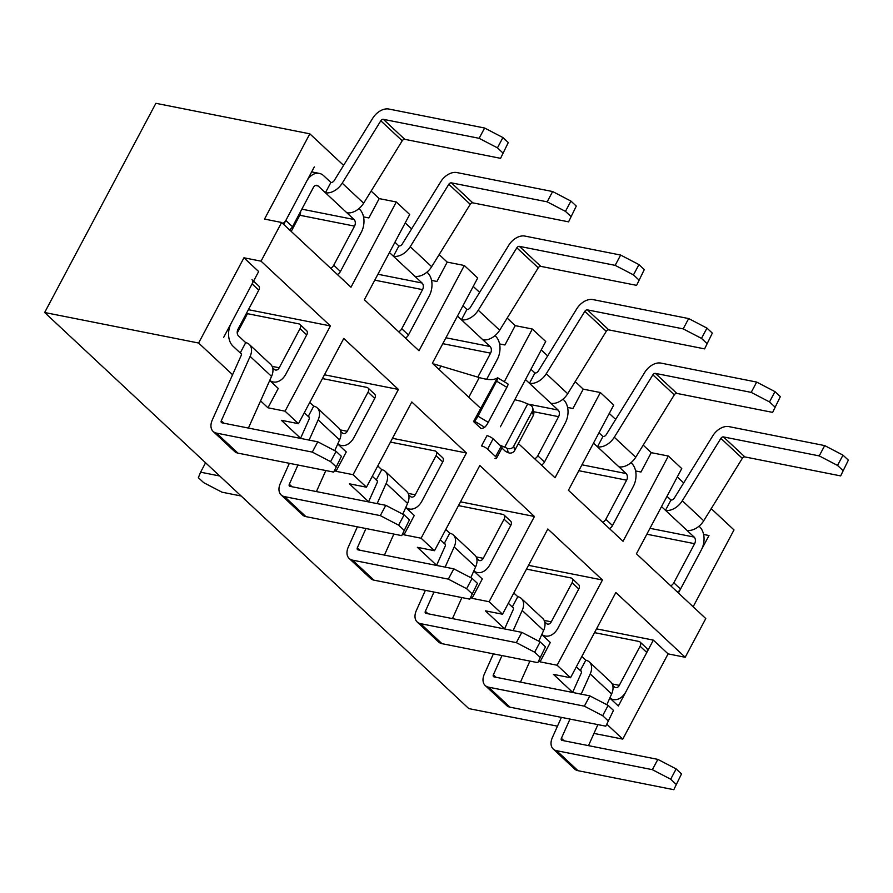 <?xml version="1.0" encoding="UTF-8"?>
<svg xmlns="http://www.w3.org/2000/svg" width="893" height="893" viewBox="0 0 893 893"><rect width="100%" height="100%" fill="white"/><g stroke="black" fill="none" stroke-linecap="round" stroke-linejoin="round"><path stroke-width="1.34" d="M673.802 789.691L681.504 773.93L673.802 789.691L578.005 770.692A14.455 9.51 -47 0 1 574.645 769.029L553.225 749.026A14.455 9.51 -47 0 0 556.585 750.689L652.381 769.677L657.851 759.385L562.054 740.397A2.288 1.507 133 0 1 561.518 740.13A2.288 1.507 133 0 1 561.384 738.321L564.03 740.788M572.58 692.455L581.187 673.233A3.003 1.976 133 0 0 581.008 670.844A3.003 1.976 133 0 0 580.305 670.498L576.342 666.803L580.305 670.498L585.786 660.206A15.17 9.979 133 0 1 589.313 661.959A15.17 9.979 133 0 1 590.206 673.969L581.164 694.151M570.002 719.077L561.384 738.321M561.418 717.38L552.365 737.585A14.455 9.51 -47 0 0 553.225 749.026M652.381 769.677L670.676 779.221L676.034 784.221M657.851 759.385L676.146 768.918L670.676 779.221M676.146 768.918L681.504 773.93M612.721 685.366L614.44 686.963A4.867 3.393 101.2 0 0 615.679 687.621A4.867 3.393 101.2 0 0 619.307 685.344L640.102 646.231A4.867 3.204 -47 0 0 640.002 641.989L646.699 648.24A4.867 3.204 -47 0 1 646.8 652.482L625.993 691.595A17.023 11.877 -78.8 0 1 613.312 699.554A17.023 11.877 -78.8 0 1 609.83 697.98M581.823 656.5L585.786 660.206M640.002 641.989A4.867 3.204 -47 0 0 638.875 641.431L594.504 632.635M589.313 661.959L610.734 681.962A15.17 9.979 133 0 1 611.627 693.973L606.816 704.722M597.908 724.614L588.487 745.633M605.789 726.176L613.491 710.404L605.789 726.176L509.992 707.178A14.455 9.51 -47 0 1 506.632 705.515L485.2 685.511A14.455 9.51 -47 0 0 488.571 687.175L584.368 706.162L589.838 695.87L494.041 676.883A2.288 1.507 133 0 1 493.505 676.615A2.288 1.507 133 0 1 493.371 674.807L496.017 677.274M504.567 628.94L513.174 609.718A3.003 1.976 133 0 0 512.995 607.329A3.003 1.976 133 0 0 512.292 606.983L508.329 603.277L512.292 606.983L517.773 596.691A15.17 9.979 133 0 1 521.3 598.444A15.17 9.979 133 0 1 522.193 610.455L513.151 630.637M501.989 655.562L493.371 674.807M493.394 653.866L484.352 674.059A14.455 9.51 -47 0 0 485.2 685.511M584.368 706.162L602.663 715.706L608.021 720.707M589.838 695.87L608.133 705.403L602.663 715.706M608.133 705.403L613.491 710.404M544.708 621.852L546.416 623.448A4.867 3.393 101.2 0 0 547.666 624.107A4.867 3.393 101.2 0 0 551.294 621.829L572.089 582.716A4.867 3.204 -47 0 0 571.989 578.474L578.686 584.725A4.867 3.204 -47 0 1 578.787 588.967L557.98 628.08A17.023 11.877 -78.8 0 1 545.299 636.028A17.023 11.877 -78.8 0 1 541.817 634.465M513.799 592.985L517.773 596.691M571.989 578.474A4.867 3.204 -47 0 0 570.861 577.916L526.49 569.12M521.3 598.444L542.721 618.447A15.17 9.979 133 0 1 543.614 630.458L538.803 641.207M529.895 661.099L520.474 682.118M824.697 445.596L842.992 455.14L837.522 465.432L819.227 455.899L824.697 445.596L728.9 426.608A14.455 9.51 133 0 0 712.871 435.706L674.293 498.127A3.003 1.976 -47 0 1 670.956 500.024L665.486 510.316L661.512 506.61M699.007 526.211L699.61 526.781A17.023 11.877 -78.8 0 1 701.318 549.943L680.522 589.056A4.867 3.204 -47 0 1 677.419 592.07M840.648 475.902L848.35 460.141L840.648 475.902L744.851 456.915A2.288 1.507 -47 0 0 742.306 458.355L720.885 438.351A2.288 1.507 -47 0 1 723.43 436.911L819.227 455.899M670.721 585.819A4.867 3.204 -47 0 0 673.824 582.805L694.62 543.692A4.867 3.393 101.2 0 0 694.14 537.073L686.907 530.319A15.17 9.979 -47 0 0 703.729 520.764L742.306 458.355M848.35 460.141L842.992 455.14M842.88 470.432L837.522 465.432M670.956 500.024L666.993 496.318M686.907 530.319L665.486 510.316A15.17 9.979 -47 0 0 682.308 500.761L720.885 438.351M756.684 382.081L774.979 391.625L769.509 401.917L751.203 392.384L756.684 382.081L660.887 363.094A14.455 9.51 133 0 0 644.858 372.191L606.28 434.612A3.003 1.976 -47 0 1 602.942 436.51L597.473 446.801L593.499 443.095M630.994 462.697L631.597 463.266A17.023 11.877 -78.8 0 1 633.304 486.428L612.498 525.542A4.867 3.204 -47 0 1 609.406 528.556M772.635 412.387L780.337 396.626L772.635 412.387L676.827 393.4A2.288 1.507 -47 0 0 674.293 394.84L652.872 374.837A2.288 1.507 -47 0 1 655.406 373.386L751.203 392.384M602.708 522.305A4.867 3.204 -47 0 0 605.811 519.291L626.607 480.177A4.867 3.393 101.2 0 0 626.116 473.558L618.894 466.805A15.17 9.979 -47 0 0 635.716 457.249L674.293 394.84M780.337 396.626L774.979 391.625M774.856 406.918L769.509 401.917M602.942 436.51L598.98 432.804M618.894 466.805L597.473 446.801A15.17 9.979 -47 0 0 614.284 437.246L652.872 374.837M537.776 662.651L545.478 646.889L537.776 662.651L441.968 643.663A14.455 9.51 -47 0 1 438.608 642L417.187 621.997A14.455 9.51 -47 0 0 420.547 623.66L516.344 642.647L521.825 632.356L426.028 613.368A2.288 1.507 133 0 1 425.492 613.1A2.288 1.507 133 0 1 425.358 611.292L428.004 613.759M436.543 565.425L445.161 546.203A3.003 1.976 133 0 0 444.982 543.815A3.003 1.976 133 0 0 444.279 543.469L440.316 539.763L444.279 543.469L449.748 533.177A15.17 9.979 133 0 1 453.276 534.929A15.17 9.979 133 0 1 454.18 546.94L445.138 567.122M433.976 592.048L425.358 611.292M425.381 590.34L416.339 610.544A14.455 9.51 -47 0 0 417.187 621.997M516.344 642.647L534.65 652.191L539.997 657.192M521.825 632.356L540.12 641.888L534.65 652.191M540.12 641.888L545.478 646.889M476.695 558.337L478.402 559.933A4.867 3.393 101.2 0 0 479.653 560.592A4.867 3.393 101.2 0 0 483.269 558.315L504.076 519.19A4.867 3.204 -47 0 0 503.976 514.96L510.662 521.211A4.867 3.204 -47 0 1 510.763 525.452L489.967 564.566A17.023 11.877 -78.8 0 1 477.286 572.513A17.023 11.877 -78.8 0 1 473.803 570.951M445.786 529.471L449.748 533.177M503.976 514.96A4.867 3.204 -47 0 0 502.837 514.401L458.477 505.605M453.276 534.929L474.696 554.933A15.17 9.979 133 0 1 475.601 566.943L470.79 577.693M461.882 597.584L452.461 618.603M688.67 318.567L706.966 328.111L701.485 338.402L683.19 328.87L688.67 318.567L592.863 299.579A14.455 9.51 133 0 0 576.845 308.677L538.256 371.097A3.003 1.976 -47 0 1 534.929 372.984L529.449 383.287L525.486 379.581M562.97 399.182L563.583 399.74A17.023 11.877 -78.8 0 1 565.291 422.914L544.484 462.027A4.867 3.204 -47 0 1 541.392 465.041M704.61 348.873L712.324 333.111L704.61 348.873L608.814 329.885A2.288 1.507 -47 0 0 606.269 331.325L584.848 311.322A2.288 1.507 -47 0 1 587.393 309.871L683.19 328.87M534.695 458.79A4.867 3.204 -47 0 0 537.787 455.776L558.594 416.663A4.867 3.393 101.2 0 0 558.103 410.043L550.869 403.29A15.17 9.979 -47 0 0 567.691 393.735L606.269 331.325M712.324 333.111L706.966 328.111M706.843 343.403L701.485 338.402M534.929 372.984L530.955 369.289M550.869 403.29L529.449 383.287A15.17 9.979 -47 0 0 546.27 373.732L584.848 311.322M469.751 599.136L477.465 583.375L469.751 599.136L373.955 580.149A14.455 9.51 -47 0 1 370.595 578.485L349.174 558.471A14.455 9.51 -47 0 0 352.534 560.145L448.331 579.133L453.811 568.841L358.004 549.854A2.288 1.507 133 0 1 357.479 549.586A2.288 1.507 133 0 1 357.345 547.777L359.991 550.244M368.53 501.899L377.136 482.689A3.003 1.976 133 0 0 376.958 480.3A3.003 1.976 133 0 0 376.266 479.954L372.292 476.248L376.266 479.954L381.735 469.662A15.17 9.979 133 0 1 385.263 471.415A15.17 9.979 133 0 1 386.167 483.426L377.125 503.607M365.963 528.533L357.345 547.777M357.367 526.825L348.315 547.029A14.455 9.51 -47 0 0 349.174 558.471M448.331 579.133L466.626 588.677L471.984 593.678M453.811 568.841L472.107 578.374L466.626 588.677M472.107 578.374L477.465 583.375M408.67 494.822L410.389 496.419A4.867 3.393 101.2 0 0 411.628 497.077A4.867 3.393 101.2 0 0 415.256 494.8L436.052 455.676A4.867 3.204 -47 0 0 435.951 451.445L442.649 457.696A4.867 3.204 -47 0 1 442.749 461.927L421.954 501.051A17.023 11.877 -78.8 0 1 409.273 508.999A17.023 11.877 -78.8 0 1 405.79 507.436M377.772 465.956L381.735 469.662M435.951 451.445A4.867 3.204 -47 0 0 434.824 450.887L390.464 442.091M385.263 471.415L406.683 491.418A15.17 9.979 133 0 1 407.588 503.429L402.765 514.178M393.858 534.059L384.448 555.089M620.646 255.052L638.953 264.596L633.472 274.888L615.177 265.355L620.646 255.052L524.85 236.065A14.455 9.51 133 0 0 508.82 245.162L470.243 307.583A3.003 1.976 -47 0 1 466.905 309.469L461.435 319.772L457.473 316.066M494.956 335.668L495.559 336.226A17.023 11.877 -78.8 0 1 497.267 359.399L486.696 379.279M636.597 285.358L644.3 269.597L636.597 285.358L540.801 266.36A2.288 1.507 -47 0 0 538.256 267.811L516.835 247.808A2.288 1.507 -47 0 1 519.38 246.356L615.177 265.355M477.822 377.136L490.581 353.148A4.867 3.393 101.2 0 0 490.09 346.529L482.856 339.775A15.17 9.979 -47 0 0 499.678 330.22L538.256 267.811M644.3 269.597L638.953 264.596M638.83 279.889L633.472 274.888M466.905 309.469L462.942 305.774M482.856 339.775L461.435 319.772A15.17 9.979 -47 0 0 478.257 310.217L516.835 247.808M401.738 535.621L409.44 519.86L401.738 535.621L305.942 516.634A14.455 9.51 -47 0 1 302.582 514.971L281.161 494.956A14.455 9.51 -47 0 0 284.521 496.631L380.318 515.618L385.787 505.326L289.991 486.339A2.288 1.507 133 0 1 289.455 486.071A2.288 1.507 133 0 1 289.321 484.252L291.966 486.73M300.517 438.385L309.123 419.174A3.003 1.976 133 0 0 308.945 416.785A3.003 1.976 133 0 0 308.252 416.439L304.279 412.733L308.252 416.439L313.722 406.148A15.17 9.979 133 0 1 317.249 407.9A15.17 9.979 133 0 1 318.142 419.911L309.101 440.093M297.938 465.019L289.321 484.252M289.354 463.311L280.302 483.515A14.455 9.51 -47 0 0 281.161 494.956M380.318 515.618L398.613 525.162L403.971 530.163M385.787 505.326L404.094 514.859L398.613 525.162M404.094 514.859L409.44 519.86M340.657 431.297L342.376 432.904A4.867 3.393 101.2 0 0 343.615 433.551A4.867 3.393 101.2 0 0 347.243 431.286L368.039 392.161A4.867 3.204 -47 0 0 367.938 387.93L374.636 394.181A4.867 3.204 -47 0 1 374.736 398.412L353.941 437.537A17.023 11.877 -78.8 0 1 341.249 445.484A17.023 11.877 -78.8 0 1 337.777 443.921M309.759 402.442L313.722 406.148M367.938 387.93A4.867 3.204 -47 0 0 366.811 387.372L322.44 378.576M317.249 407.9L338.67 427.903A15.17 9.979 133 0 1 339.574 439.914L334.752 450.664M325.845 470.544L316.423 491.574M552.633 191.537L570.928 201.081L565.459 211.373L547.163 201.829L552.633 191.537L456.836 172.55A14.455 9.51 133 0 0 440.807 181.647L402.23 244.068A3.003 1.976 -47 0 1 398.892 245.955L393.422 256.258L389.46 252.552M426.943 272.153L427.546 272.711A17.023 11.877 -78.8 0 1 429.254 295.884L408.458 334.998A4.867 3.204 -47 0 1 405.355 338.012M568.584 221.844L576.286 206.082L568.584 221.844L472.788 202.845A2.288 1.507 -47 0 0 470.243 204.296L448.822 184.293A2.288 1.507 -47 0 1 451.367 182.842L547.163 201.829M398.669 331.761A4.867 3.204 -47 0 0 401.761 328.747L422.556 289.633A4.867 3.393 101.2 0 0 422.076 283.014L414.843 276.261A15.17 9.979 -47 0 0 431.665 266.706L470.243 204.296M576.286 206.082L570.928 201.081M570.817 216.374L565.459 211.373M398.892 245.955L394.929 242.26M414.843 276.261L393.422 256.258A15.17 9.979 -47 0 0 410.244 246.702L448.822 184.293M333.725 472.107L341.427 456.345L333.725 472.107L237.929 453.119A14.455 9.51 -47 0 1 234.569 451.456L213.148 431.442A14.455 9.51 -47 0 0 216.508 433.116L312.304 452.104L317.774 441.812L221.977 422.824A2.288 1.507 133 0 1 221.442 422.556A2.288 1.507 133 0 1 221.308 420.737L223.953 423.215M253.567 281.128L258.691 285.905A4.867 3.204 133 0 1 258.791 290.136L237.984 329.26A4.867 3.393 101.2 0 0 238.476 335.88L245.709 342.633L240.228 352.925L233.006 346.171A17.023 11.877 -78.8 0 1 231.298 323.009L252.094 283.885A4.867 3.204 133 0 0 251.993 279.654M245.709 342.633A15.17 9.979 133 0 1 249.236 344.385A15.17 9.979 133 0 1 250.129 356.396L221.308 420.737M241.322 353.952L240.228 352.925A3.003 1.976 133 0 1 240.931 353.271A3.003 1.976 133 0 1 241.11 355.648L212.288 420A14.455 9.51 -47 0 0 213.148 431.442M312.304 452.104L330.6 461.636L335.958 466.648M317.774 441.812L336.069 451.345L330.6 461.636M336.069 451.345L341.427 456.345M272.644 367.782L274.363 369.389A4.867 3.393 101.2 0 0 275.602 370.037A4.867 3.393 101.2 0 0 279.23 367.771L300.026 328.646A4.867 3.204 -47 0 0 299.925 324.416L306.623 330.667A4.867 3.204 -47 0 1 306.723 334.897L285.916 374.022A17.023 11.877 -78.8 0 1 273.236 381.97A17.023 11.877 -78.8 0 1 269.753 380.407M299.925 324.416A4.867 3.204 -47 0 0 298.798 323.858L247.473 313.677L237.225 332.955M249.236 344.385L270.657 364.389A15.17 9.979 133 0 1 271.55 376.399L248.41 428.06M484.62 128.023L502.915 137.555L497.446 147.858L479.139 138.315L484.62 128.023L388.823 109.035A14.455 9.51 133 0 0 372.794 118.133L334.216 180.553A3.003 1.976 -47 0 1 330.879 182.44L325.409 192.743L318.176 185.99A4.867 3.393 101.2 0 0 316.937 185.331A4.867 3.393 101.2 0 0 313.309 187.608L292.502 226.722A4.867 3.204 133 0 1 289.41 229.735M358.93 208.638L359.533 209.196A17.023 11.877 -78.8 0 1 361.241 232.37L340.434 271.483A4.867 3.204 -47 0 1 337.342 274.497M500.571 158.329L508.273 142.556L500.571 158.329L404.775 139.33A2.288 1.507 -47 0 0 402.23 140.781L380.809 120.778A2.288 1.507 -47 0 1 383.343 119.327L479.139 138.315M330.644 268.246A4.867 3.204 -47 0 0 333.748 265.232L354.543 226.119A4.867 3.393 101.2 0 0 354.052 219.499L346.83 212.746A15.17 9.979 -47 0 0 363.652 203.191L402.23 140.781M508.273 142.556L502.915 137.555M502.792 152.859L497.446 147.858M282.713 223.484A4.867 3.204 133 0 0 285.816 220.471L306.612 181.357A17.023 11.877 -78.8 0 1 319.292 173.398A17.023 11.877 -78.8 0 1 323.646 175.687L330.879 182.44M346.83 212.746L325.409 192.743A15.17 9.979 -47 0 0 342.22 183.188L380.809 120.778M291.207 231.421L299.802 215.258A4.867 3.393 101.2 0 0 300.561 211.574M398.412 389.448L343.783 338.436L298.463 423.684L281.351 420.29L300.584 438.251L281.351 420.29L298.463 423.684L343.783 338.436L398.412 389.448L324.46 374.792L398.412 389.448L353.092 474.696L366.476 487.198L411.796 401.962L466.425 452.974L421.105 538.211L434.489 550.713L479.82 465.476L534.438 516.489L489.118 601.726L502.513 614.228L547.833 528.991L602.462 580.004L557.132 665.24L570.527 677.742L615.846 592.505L685.199 657.27L705.783 618.559L636.43 553.794L705.783 618.559L685.199 657.27L668.098 653.877L622.767 739.114L606.827 724.223L622.767 739.114L593.968 733.41L622.767 739.114L668.098 653.877L653.363 640.125L618.336 706.006L609.807 698.047L618.336 706.006L653.363 640.125L596.524 628.851L653.363 640.125L668.098 653.877L685.199 657.27L615.846 592.505L570.527 677.742L553.414 674.349L572.647 692.309L553.414 674.349L570.527 677.742L557.132 665.24L540.031 661.847L538.803 660.708L540.031 661.847L550.322 642.491L541.794 634.532L550.322 642.491L540.031 661.847L557.132 665.24L602.462 580.004L528.5 565.336L602.462 580.004L547.833 528.991L502.513 614.228L485.401 610.834L504.623 628.795L485.401 610.834L502.513 614.228L489.118 601.726L472.017 598.332L470.79 597.194L472.017 598.332L482.298 578.977L473.781 571.018L482.298 578.977L472.017 598.332L489.118 601.726L534.438 516.489L460.487 501.821L534.438 516.489L479.82 465.476L434.489 550.713L417.388 547.32L436.61 565.28L417.388 547.32L434.489 550.713L421.105 538.211L403.993 534.818L402.776 533.679L403.993 534.818L414.285 515.462L405.757 507.503L414.285 515.462L403.993 534.818L421.105 538.211L466.425 452.974L392.474 438.307L466.425 452.974L411.796 401.962L366.476 487.198L349.375 483.805L368.597 501.766L349.375 483.805L366.476 487.198L353.092 474.696L335.98 471.303L334.763 470.164L335.98 471.303L346.272 451.947L337.744 443.988L346.272 451.947L335.98 471.303L353.092 474.696L398.412 389.448M261.046 261.169L281.619 222.469L350.982 287.233L396.302 201.985L409.686 214.487L364.366 299.735L418.996 350.748L464.315 265.5L477.71 278.002L432.379 363.25L480.613 408.291L432.379 363.25L477.71 278.002L464.315 265.5L447.214 262.118L439.155 254.594L447.214 262.118L436.923 281.462L431.553 280.402L436.923 281.462L447.214 262.118L464.315 265.5L418.996 350.748L364.366 299.735L409.686 214.487L396.302 201.985L379.19 198.603L371.142 191.08L379.19 198.603L368.898 217.948L363.529 216.887L368.898 217.948L379.19 198.603L396.302 201.985L350.982 287.233L281.619 222.469L264.518 219.075L281.619 222.469L261.046 261.169L243.934 257.787L198.614 343.024L232.56 374.725L198.614 343.024L44.65 312.505L468.814 708.595L557.478 726.176L468.814 708.595L44.65 312.505L198.614 343.024L243.934 257.787L258.657 271.539L243.934 257.787L261.046 261.169L330.399 325.934L285.068 411.182L298.463 423.684L285.068 411.182L267.967 407.788L260.577 400.89L267.967 407.788L278.259 388.433L269.731 380.474L278.259 388.433L267.967 407.788L285.068 411.182L330.399 325.934L248.399 309.681L330.399 325.934L261.046 261.169M681.75 468.557L636.43 553.794L681.75 468.557L668.366 456.044L651.254 452.662L643.206 445.138L651.254 452.662L640.962 472.017L635.593 470.946L640.962 472.017L651.254 452.662L668.366 456.044L681.75 468.557M623.035 541.292L668.366 456.044L623.035 541.292L568.417 490.279L623.035 541.292M613.737 405.042L568.417 490.279L613.737 405.042L600.353 392.529L583.241 389.147L575.181 381.624L583.241 389.147L572.949 408.503L567.58 407.431L572.949 408.503L583.241 389.147L600.353 392.529L613.737 405.042M555.022 477.777L600.353 392.529L555.022 477.777L518.386 443.553L555.022 477.777M545.723 341.517L500.393 426.765L545.723 341.517L532.328 329.015L515.228 325.632L507.168 318.109L515.228 325.632L504.936 344.977L499.567 343.917L504.936 344.977L515.228 325.632L532.328 329.015L545.723 341.517M504.288 381.757L532.328 329.015L504.288 381.757M155.884 103.309L44.65 312.505L155.884 103.309L309.838 133.827L264.518 219.075L309.838 133.827L155.884 103.309M343.604 165.361L309.838 133.827L343.604 165.361M411.617 228.876L405.221 222.904L411.617 228.876M479.63 292.391L473.234 286.419L479.63 292.391M547.655 355.905L541.247 349.933L547.655 355.905M615.668 419.42L609.272 413.448L615.668 419.42M734.001 529.929L711.219 508.653L734.001 529.929L693.147 606.76L734.001 529.929M683.681 482.934L677.285 476.962L683.681 482.934M223.63 337.42L258.657 271.539L223.63 337.42M708.986 535.532L678.423 593.008L708.986 535.532L703.617 534.461L708.986 535.532M283.717 224.422L314.28 166.935L283.717 224.422M497.379 377.851L473.558 421.552L481.059 428.562A38.299 10.906 -152 0 0 483.827 427.725L484.653 427.256A4.867 0.837 -59 0 0 488.259 422.344L506.867 387.339A4.867 0.837 -59 0 0 507.961 383.968L497.691 377.795A4.867 0.837 -59 0 0 497.379 377.851M219.723 475.991L200.579 472.196L198.358 477.666L203.704 482.666L222.011 492.199L241.143 495.995M200.579 472.196L205.58 462.786M496.553 378.319C493.327 380.239 487.567 379.983 479.273 377.572L434.165 364.065M493.081 438.831L487.611 449.123A4.867 1.384 28 0 0 481.506 445.942L486.986 435.65A4.867 1.384 28 0 1 493.081 438.831L501.118 446.333A4.867 1.384 28 0 1 501.989 447.94L496.519 458.232A4.867 1.384 28 0 1 494.901 458.444M532.786 408.168L533.735 412.488A4.867 4.532 167.6 0 1 533.322 415.468L514.703 450.474L513.754 446.154L532.362 411.148A4.867 4.532 167.6 0 0 530.23 405.098L527.685 403.971A38.299 10.906 -152 0 0 521.132 401.281L514.781 399.718M506.867 387.339L496.597 381.177L477.989 416.183A4.867 0.837 -59 0 1 474.384 421.094L473.558 421.552M496.597 381.177A4.867 0.837 -59 0 0 497.691 377.795M513.754 446.154A4.867 4.532 167.6 0 1 507.235 448.342L504.701 447.203A38.299 10.906 -152 0 0 499.89 445.183M487.611 449.123L495.637 456.624A4.867 1.384 28 0 1 496.519 458.232M514.703 450.474A4.867 4.532 167.6 0 1 508.184 452.662L505.65 451.523L501.933 448.052M581.399 671.525L576.342 666.803M445.373 544.496L440.316 539.763M513.386 608.01L508.329 603.277M309.346 417.466L304.279 412.733M377.359 480.981L372.292 476.248M556.585 750.689L578.005 770.692M646.8 652.482L640.102 646.231M619.307 685.344L612.185 683.938M590.206 673.969L611.627 693.973M488.571 687.175L509.992 707.178M578.787 588.967L572.089 582.716M551.294 621.829L544.172 620.423M522.193 610.455L543.614 630.458M744.851 456.915L723.43 436.911M694.14 537.073L649.97 528.321M703.729 520.764L682.308 500.761M673.824 582.805L680.522 589.056M694.62 543.692L646.833 534.215M676.827 393.4L655.406 373.386M626.116 473.558L581.957 464.806M635.716 457.249L614.284 437.246M605.811 519.291L612.498 525.542M626.607 480.177L578.82 470.7M420.547 623.66L441.968 643.663M510.763 525.452L504.076 519.19M483.269 558.315L476.159 556.908M454.18 546.94L475.601 566.943M608.814 329.885L587.393 309.871M558.103 410.043L527.852 404.049M567.691 393.735L546.27 373.732M537.787 455.776L544.484 462.027M558.594 416.663L533.567 411.695M352.534 560.145L373.955 580.149M442.749 461.927L436.052 455.676M415.256 494.8L408.146 493.394M386.167 483.426L407.588 503.429M540.801 266.36L519.38 246.356M490.09 346.529L445.931 337.766M499.678 330.22L478.257 310.217M490.581 353.148L442.794 343.671M284.521 496.631L305.942 516.634M374.736 398.412L368.039 392.161M347.243 431.286L340.121 429.879M318.142 419.911L339.574 439.914M472.788 202.845L451.367 182.842M422.076 283.014L377.918 274.251M431.665 266.706L410.244 246.702M401.761 328.747L408.458 334.998M422.556 289.633L374.781 280.156M216.508 433.116L237.929 453.119M306.723 334.897L300.026 328.646M279.23 367.771L272.108 366.364M250.129 356.396L271.55 376.399M258.791 290.136L252.094 283.885M404.775 139.33L383.343 119.327M285.816 220.471L292.502 226.722M318.176 185.99L315.53 185.465M354.052 219.499L301.856 209.152M363.652 203.191L342.22 183.188M333.748 265.232L340.434 271.483M354.543 226.119L299.802 215.258M441.075 365.974L439.166 369.579M474.384 421.094L484.653 427.256M477.989 416.183L488.259 422.344M479.273 377.572L468.803 397.262M527.685 403.971L504.701 447.203M501.118 446.333L495.637 456.624M507.235 448.342L508.184 452.662M533.322 415.468L532.362 411.148M610.901 699.074L613.312 699.554M542.888 635.559L545.299 636.028M474.875 572.045L477.286 572.513M406.862 508.53L409.273 508.999M338.838 445.015L341.249 445.484M270.825 381.49L273.236 381.97M311.646 171.88L319.292 173.398"/></g></svg>
